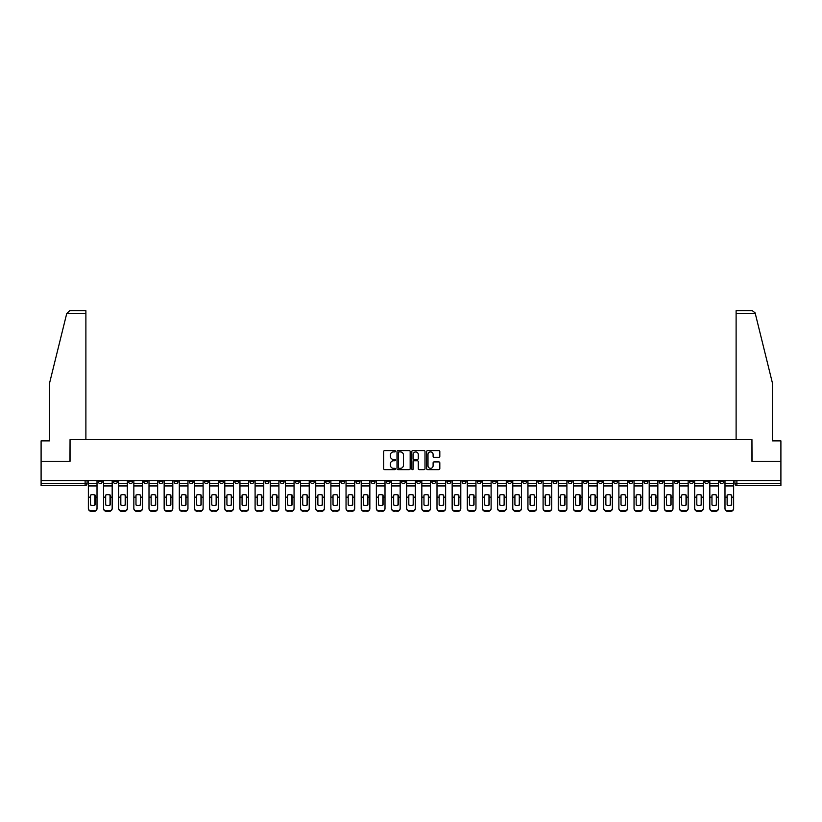 <?xml version="1.0" encoding="UTF-8"?>
<svg xmlns="http://www.w3.org/2000/svg" width="822" height="822" viewBox="0 0 822 822"><rect width="100%" height="100%" fill="white"/><g stroke="black" fill="none" stroke-linecap="round" stroke-linejoin="round"><path stroke-width="1.23" d="M395.454 451.247A0.668 0.668 0 0 0 394.786 450.579L384.655 450.579A0.956 0.956 0 0 0 383.699 451.535L383.699 468.704A0.956 0.956 0 0 0 384.655 469.65L394.786 469.65A0.668 0.668 0 0 0 395.454 468.982A0.668 0.668 0 0 0 394.786 468.314L393.471 468.314A3.052 3.052 0 0 1 390.419 465.262L390.419 463.834A3.052 3.052 0 0 1 393.471 460.782L394.786 460.782A0.668 0.668 0 0 0 395.454 460.115A0.668 0.668 0 0 0 394.786 459.447L393.471 459.447A3.052 3.052 0 0 1 390.419 456.395L390.419 454.967A3.052 3.052 0 0 1 393.471 451.915L394.786 451.915A0.668 0.668 0 0 0 395.454 451.247M598.529 480.613L598.529 481.682L602.413 481.682A1.942 1.942 0 0 1 600.471 483.634A1.942 1.942 0 0 1 598.529 481.682L598.529 480.613M507.585 480.613L507.585 481.682L511.469 481.682A1.942 1.942 0 0 1 509.527 483.634A1.942 1.942 0 0 1 507.585 481.682L507.585 480.613M492.419 480.613L492.419 481.682L496.313 481.682A1.942 1.942 0 0 1 494.361 483.634A1.942 1.942 0 0 1 492.419 481.682L492.419 480.613M401.475 480.613L401.475 481.682L405.369 481.682A1.942 1.942 0 0 1 403.417 483.634A1.942 1.942 0 0 1 401.475 481.682L401.475 480.613M386.319 480.613L386.319 481.682L390.203 481.682A1.942 1.942 0 0 1 388.261 483.634A1.942 1.942 0 0 1 386.319 481.682L386.319 480.613M371.164 480.613L371.164 481.682L375.048 481.682A1.942 1.942 0 0 1 373.106 483.634A1.942 1.942 0 0 1 371.164 481.682L371.164 480.613M340.853 480.613L340.853 481.682L344.737 481.682A1.942 1.942 0 0 1 342.795 483.634A1.942 1.942 0 0 1 340.853 481.682L340.853 480.613M310.531 481.682L310.531 480.613L310.531 481.682A1.942 1.942 0 0 0 312.473 483.634A1.942 1.942 0 0 1 310.531 481.682L314.415 481.682A1.942 1.942 0 0 1 312.473 483.634A1.942 1.942 0 0 0 314.415 481.682L314.415 480.613L314.415 481.682M295.375 481.682L295.375 480.613L295.375 481.682A1.942 1.942 0 0 0 297.317 483.634A1.942 1.942 0 0 1 295.375 481.682L299.259 481.682A1.942 1.942 0 0 1 297.317 483.634M280.22 481.682L280.22 480.613L280.22 481.682A1.942 1.942 0 0 0 282.162 483.634A1.942 1.942 0 0 1 280.22 481.682L284.104 481.682A1.942 1.942 0 0 1 282.162 483.634A1.942 1.942 0 0 0 284.104 481.682L284.104 480.613L284.104 481.682M265.064 480.613L265.064 481.682L268.948 481.682A1.942 1.942 0 0 1 267.006 483.634A1.942 1.942 0 0 1 265.064 481.682L265.064 480.613M249.909 480.613L249.909 481.682L253.793 481.682A1.942 1.942 0 0 1 251.851 483.634A1.942 1.942 0 0 1 249.909 481.682L249.909 480.613M234.743 480.613L234.743 481.682L238.637 481.682A1.942 1.942 0 0 1 236.685 483.634A1.942 1.942 0 0 1 234.743 481.682L234.743 480.613M219.587 481.682L219.587 480.613L219.587 481.682A1.942 1.942 0 0 0 221.529 483.634A1.942 1.942 0 0 1 219.587 481.682L223.471 481.682A1.942 1.942 0 0 1 221.529 483.634M189.276 481.682L189.276 480.613L189.276 481.682A1.942 1.942 0 0 0 191.218 483.634A1.942 1.942 0 0 1 189.276 481.682L193.16 481.682A1.942 1.942 0 0 1 191.218 483.634A1.942 1.942 0 0 0 193.16 481.682L193.16 480.613L193.16 481.682M174.12 481.682L174.12 480.613L174.12 481.682A1.942 1.942 0 0 0 176.062 483.634A1.942 1.942 0 0 1 174.12 481.682L178.004 481.682A1.942 1.942 0 0 1 176.062 483.634A1.942 1.942 0 0 0 178.004 481.682L178.004 480.613L178.004 481.682M158.954 481.682L158.954 480.613L158.954 481.682A1.942 1.942 0 0 0 160.906 483.634A1.942 1.942 0 0 1 158.954 481.682L162.848 481.682A1.942 1.942 0 0 1 160.906 483.634A1.942 1.942 0 0 0 162.848 481.682L162.848 480.613L162.848 481.682M143.799 481.682L143.799 480.613L143.799 481.682A1.942 1.942 0 0 0 145.741 483.634A1.942 1.942 0 0 1 143.799 481.682L147.693 481.682A1.942 1.942 0 0 1 145.741 483.634M128.643 481.682L128.643 480.613L128.643 481.682A1.942 1.942 0 0 0 130.585 483.634A1.942 1.942 0 0 1 128.643 481.682L132.527 481.682A1.942 1.942 0 0 1 130.585 483.634A1.942 1.942 0 0 0 132.527 481.682L132.527 480.613L132.527 481.682M113.487 481.682L113.487 480.613L113.487 481.682A1.942 1.942 0 0 0 115.429 483.634A1.942 1.942 0 0 1 113.487 481.682L117.371 481.682A1.942 1.942 0 0 1 115.429 483.634A1.942 1.942 0 0 0 117.371 481.682L117.371 480.613L117.371 481.682M438.876 457.299A0.956 0.956 0 0 0 439.821 456.354L439.821 451.535A0.956 0.956 0 0 0 438.876 450.579L427.615 450.579A0.956 0.956 0 0 0 426.669 451.535L426.669 468.704A0.956 0.956 0 0 0 427.615 469.65L438.876 469.65A0.956 0.956 0 0 0 439.821 468.704L439.821 462.878A0.956 0.956 0 0 0 438.876 461.923L434.057 461.923A0.956 0.956 0 0 0 433.102 462.878L433.102 465.766A2.548 2.548 0 0 1 430.553 468.314A2.548 2.548 0 0 1 428.005 465.766L428.005 454.463A2.548 2.548 0 0 1 430.553 451.915A2.548 2.548 0 0 1 433.102 454.463L433.102 456.354A0.956 0.956 0 0 0 434.057 457.299L438.876 457.299M66.716 313.593L69.716 310.675L85.889 310.675L85.889 313.593L66.716 313.593L49.454 383.555L49.454 440.88L41.1 440.88L41.1 461.286L70.055 461.286L70.055 439.616L751.945 439.616L751.945 461.286L780.9 461.286L780.9 480.613L41.1 480.613L41.1 483.634L87.06 483.634L87.06 480.613L87.06 483.634A1.942 1.942 0 0 1 85.118 485.576L41.1 485.576L41.1 483.634M41.1 461.286L41.1 480.613M410.168 451.535A0.956 0.956 0 0 0 409.212 450.579L397.961 450.579A0.956 0.956 0 0 0 397.005 451.535L397.005 468.704A0.956 0.956 0 0 0 397.961 469.65L409.212 469.65A0.956 0.956 0 0 0 410.168 468.704L410.168 451.535M412.788 450.579L424.039 450.579A0.956 0.956 0 0 1 424.995 451.535L424.995 468.704A0.956 0.956 0 0 1 424.039 469.65L419.23 469.65A0.956 0.956 0 0 1 418.275 468.704L418.275 461.738A0.956 0.956 0 0 0 417.319 460.782L414.124 460.782A0.956 0.956 0 0 0 413.168 461.738L413.168 468.982A0.668 0.668 0 0 1 412.5 469.65A0.668 0.668 0 0 1 411.832 468.982L411.832 451.535A0.956 0.956 0 0 1 412.788 450.579M734.94 480.613L734.94 483.634L780.9 483.634L780.9 485.576L736.882 485.576A1.942 1.942 0 0 1 734.94 483.634M780.9 480.613L780.9 483.634M723.668 480.613L723.668 481.682A1.942 1.942 0 0 1 721.726 483.634A1.942 1.942 0 0 1 719.784 481.682A1.942 1.942 0 0 0 721.726 483.634A1.942 1.942 0 0 0 723.668 481.682L719.784 481.682L719.784 480.613M708.513 480.613L708.513 481.682A1.942 1.942 0 0 1 706.571 483.634A1.942 1.942 0 0 1 704.629 481.682L708.513 481.682M704.629 480.613L704.629 481.682M693.357 480.613L693.357 481.682A1.942 1.942 0 0 1 691.415 483.634A1.942 1.942 0 0 1 689.473 481.682L693.357 481.682M689.473 480.613L689.473 481.682M678.201 481.682L678.201 480.613L678.201 481.682A1.942 1.942 0 0 1 676.259 483.634A1.942 1.942 0 0 1 674.307 481.682L678.201 481.682A1.942 1.942 0 0 1 676.259 483.634M674.307 480.613L674.307 481.682M663.046 480.613L663.046 481.682A1.942 1.942 0 0 1 661.094 483.634A1.942 1.942 0 0 1 659.152 481.682A1.942 1.942 0 0 0 661.094 483.634M659.152 480.613L659.152 481.682L663.046 481.682M647.88 480.613L647.88 481.682A1.942 1.942 0 0 1 645.938 483.634A1.942 1.942 0 0 1 643.996 481.682L647.88 481.682A1.942 1.942 0 0 1 645.938 483.634M643.996 480.613L643.996 481.682M632.724 480.613L632.724 481.682A1.942 1.942 0 0 1 630.782 483.634A1.942 1.942 0 0 1 628.84 481.682A1.942 1.942 0 0 0 630.782 483.634M628.84 480.613L628.84 481.682L632.724 481.682M617.569 480.613L617.569 481.682A1.942 1.942 0 0 1 615.627 483.634A1.942 1.942 0 0 1 613.685 481.682L617.569 481.682M613.685 480.613L613.685 481.682M602.413 480.613L602.413 481.682A1.942 1.942 0 0 1 600.471 483.634M587.257 480.613L587.257 481.682A1.942 1.942 0 0 1 585.315 483.634A1.942 1.942 0 0 1 583.363 481.682L587.257 481.682M583.363 480.613L583.363 481.682M572.091 480.613L572.091 481.682A1.942 1.942 0 0 1 570.149 483.634A1.942 1.942 0 0 1 568.208 481.682L572.091 481.682M568.208 480.613L568.208 481.682M556.936 480.613L556.936 481.682A1.942 1.942 0 0 1 554.994 483.634A1.942 1.942 0 0 1 553.052 481.682A1.942 1.942 0 0 0 554.994 483.634M553.052 480.613L553.052 481.682L556.936 481.682M541.78 480.613L541.78 481.682A1.942 1.942 0 0 1 539.838 483.634A1.942 1.942 0 0 1 537.896 481.682L541.78 481.682M537.896 480.613L537.896 481.682M526.625 480.613L526.625 481.682A1.942 1.942 0 0 1 524.683 483.634A1.942 1.942 0 0 1 522.741 481.682L526.625 481.682M522.741 480.613L522.741 481.682M511.469 480.613L511.469 481.682M496.313 480.613L496.313 481.682L496.313 480.613M481.147 480.613L481.147 481.682A1.942 1.942 0 0 1 479.205 483.634A1.942 1.942 0 0 1 477.263 481.682L481.147 481.682M477.263 480.613L477.263 481.682M465.992 480.613L465.992 481.682A1.942 1.942 0 0 1 464.05 483.634A1.942 1.942 0 0 1 462.108 481.682L465.992 481.682M462.108 480.613L462.108 481.682M450.836 480.613L450.836 481.682A1.942 1.942 0 0 1 448.894 483.634A1.942 1.942 0 0 1 446.952 481.682L450.836 481.682M446.952 480.613L446.952 481.682M435.681 480.613L435.681 481.682A1.942 1.942 0 0 1 433.739 483.634A1.942 1.942 0 0 1 431.797 481.682L435.681 481.682M431.797 480.613L431.797 481.682M420.525 480.613L420.525 481.682A1.942 1.942 0 0 1 418.583 483.634A1.942 1.942 0 0 1 416.631 481.682L420.525 481.682M416.631 480.613L416.631 481.682M405.369 480.613L405.369 481.682A1.942 1.942 0 0 1 403.417 483.634M390.203 480.613L390.203 481.682M375.048 481.682L375.048 480.613L375.048 481.682A1.942 1.942 0 0 1 373.106 483.634M359.892 480.613L359.892 481.682A1.942 1.942 0 0 1 357.95 483.634A1.942 1.942 0 0 1 356.008 481.682A1.942 1.942 0 0 0 357.95 483.634A1.942 1.942 0 0 0 359.892 481.682L356.008 481.682L356.008 480.613M344.737 481.682L344.737 480.613L344.737 481.682A1.942 1.942 0 0 1 342.795 483.634M329.581 480.613L329.581 481.682A1.942 1.942 0 0 1 327.639 483.634A1.942 1.942 0 0 1 325.687 481.682A1.942 1.942 0 0 0 327.639 483.634M325.687 480.613L325.687 481.682L329.581 481.682M299.259 480.613L299.259 481.682L299.259 480.613M268.948 481.682L268.948 480.613L268.948 481.682A1.942 1.942 0 0 1 267.006 483.634M253.793 481.682L253.793 480.613L253.793 481.682A1.942 1.942 0 0 1 251.851 483.634M238.637 481.682L238.637 480.613L238.637 481.682A1.942 1.942 0 0 1 236.685 483.634M223.471 480.613L223.471 481.682L223.471 480.613M208.315 481.682L208.315 480.613L208.315 481.682A1.942 1.942 0 0 1 206.373 483.634A1.942 1.942 0 0 1 204.431 481.682L208.315 481.682A1.942 1.942 0 0 1 206.373 483.634M204.431 480.613L204.431 481.682M147.693 480.613L147.693 481.682L147.693 480.613M102.216 480.613L102.216 481.682A1.942 1.942 0 0 1 100.274 483.634A1.942 1.942 0 0 1 98.332 481.682A1.942 1.942 0 0 0 100.274 483.634A1.942 1.942 0 0 0 102.216 481.682L102.216 480.613M98.332 480.613L98.332 481.682L102.216 481.682M85.118 480.613L85.118 485.576A1.942 1.942 0 0 0 87.06 483.634M399.009 451.915A0.668 0.668 0 0 0 398.341 452.583L398.341 467.646A0.668 0.668 0 0 0 399.009 468.314L400.386 468.314A3.052 3.052 0 0 0 403.438 465.262L403.438 454.967A3.052 3.052 0 0 0 400.386 451.915L399.009 451.915M418.275 454.515A2.548 2.548 0 0 0 415.716 451.966A2.548 2.548 0 0 0 413.168 454.515L413.168 458.491A0.956 0.956 0 0 0 414.124 459.447L417.319 459.447A0.956 0.956 0 0 0 418.275 458.491L418.275 454.515M94.879 505.037L94.879 494.988M92.691 494.659A6.021 5.302 180 0 1 94.879 495.06M88.365 497.69L88.365 508.16A2.918 2.764 0 0 0 91.283 510.924L94.098 510.924A2.918 2.764 0 0 0 97.017 508.16L97.017 508.561A2.918 2.764 180 0 1 94.098 511.325L94.098 510.924M92.691 505.386A6.021 5.713 180 0 0 94.879 504.965M95.075 497.289L95.075 495.06A6.021 5.302 180 0 0 92.794 494.659A6.021 5.302 180 0 0 90.512 495.06L90.512 504.965A6.021 5.713 180 0 0 95.075 504.965L95.075 497.289L97.017 497.289L97.017 508.561M97.017 480.613L97.017 497.289M88.365 480.613L88.365 508.561A2.918 2.764 180 0 0 91.283 511.325L94.098 511.325M110.035 505.037L110.035 494.988M107.846 494.659A6.021 5.302 180 0 1 110.035 495.06M103.531 497.69L103.531 508.16A2.918 2.764 0 0 0 106.439 510.924L109.264 510.924A2.918 2.764 0 0 0 112.172 508.16L112.172 508.561A2.918 2.764 180 0 1 109.264 511.325L109.264 510.924M107.846 505.386A6.021 5.713 180 0 0 110.035 504.965M125.191 505.037L125.191 494.988M123.012 494.659A6.021 5.302 180 0 1 125.191 495.06M118.687 497.69L118.687 508.16A2.918 2.764 0 0 0 121.605 510.924L124.42 510.924A2.918 2.764 0 0 0 127.328 508.16L127.328 508.561A2.918 2.764 180 0 1 124.42 511.325L124.42 510.924M123.012 505.386A6.021 5.713 180 0 0 125.191 504.965M85.889 439.616L85.889 313.593M69.962 461.286L70.055 439.616M780.9 461.286L780.9 440.88L772.546 440.88L772.546 383.555L755.12 312.894L752.284 310.675L736.111 310.675L747.763 310.675L736.111 310.675L736.111 439.616M752.038 461.286L751.945 439.616M110.23 497.289L110.23 495.06A6.021 5.302 180 0 0 107.949 494.659A6.021 5.302 180 0 0 105.668 495.06L105.668 504.965A6.021 5.713 180 0 0 110.23 504.965L110.23 497.289L112.172 497.289L112.172 508.561M112.172 480.613L112.172 497.289M103.531 480.613L103.531 508.561A2.918 2.764 180 0 0 106.439 511.325L109.264 511.325M125.386 497.289L125.386 495.06A6.021 5.302 180 0 0 123.105 494.659A6.021 5.302 180 0 0 120.824 495.06L120.824 504.965A6.021 5.713 180 0 0 125.386 504.965L125.386 497.289L127.328 497.289L127.328 508.561M127.328 480.613L127.328 497.289M118.687 480.613L118.687 508.561A2.918 2.764 180 0 0 121.605 511.325L124.42 511.325M140.357 505.037L140.357 494.988M138.168 494.659A6.021 5.302 180 0 1 140.357 495.06M133.842 497.69L133.842 508.16A2.918 2.764 0 0 0 136.76 510.924L139.576 510.924A2.918 2.764 0 0 0 142.494 508.16L142.494 508.561A2.918 2.764 180 0 1 139.576 511.325L139.576 510.924M138.168 505.386A6.021 5.713 180 0 0 140.357 504.965M155.512 505.037L155.512 494.988M153.324 494.659A6.021 5.302 180 0 1 155.512 495.06M148.998 497.69L148.998 508.16A2.918 2.764 0 0 0 151.916 510.924L154.731 510.924A2.918 2.764 0 0 0 157.649 508.16L157.649 508.561A2.918 2.764 180 0 1 154.731 511.325L154.731 510.924M153.324 505.386A6.021 5.713 180 0 0 155.512 504.965M170.668 505.037L170.668 494.988M168.479 494.659A6.021 5.302 180 0 1 170.668 495.06M164.153 497.69L164.153 508.16A2.918 2.764 0 0 0 167.072 510.924L169.887 510.924A2.918 2.764 0 0 0 172.805 508.16L172.805 508.561A2.918 2.764 180 0 1 169.887 511.325L169.887 510.924M168.479 505.386A6.021 5.713 180 0 0 170.668 504.965M140.541 497.289L140.541 495.06A6.021 5.302 180 0 0 138.26 494.659A6.021 5.302 180 0 0 135.979 495.06L135.979 504.965A6.021 5.713 180 0 0 140.541 504.965L140.541 497.289L142.494 497.289L142.494 508.561M142.494 480.613L142.494 497.289M133.842 480.613L133.842 508.561A2.918 2.764 180 0 0 136.76 511.325L139.576 511.325M155.707 497.289L155.707 495.06A6.021 5.302 180 0 0 153.416 494.659A6.021 5.302 180 0 0 151.135 495.06L151.135 504.965A6.021 5.713 180 0 0 155.707 504.965L155.707 497.289L157.649 497.289L157.649 508.561M157.649 480.613L157.649 497.289M148.998 480.613L148.998 508.561A2.918 2.764 180 0 0 151.916 511.325L154.731 511.325M170.863 497.289L170.863 495.06A6.021 5.302 180 0 0 168.582 494.659A6.021 5.302 180 0 0 166.291 495.06L166.291 504.965A6.021 5.713 180 0 0 170.863 504.965L170.863 497.289L172.805 497.289L172.805 508.561M172.805 480.613L172.805 497.289M164.153 480.613L164.153 508.561A2.918 2.764 180 0 0 167.072 511.325L169.887 511.325M186.019 497.289L186.019 495.06A6.021 5.302 180 0 0 183.738 494.659A6.021 5.302 180 0 0 181.457 495.06L181.457 504.965A6.021 5.713 180 0 0 186.019 504.965L186.019 497.289L187.961 497.289L187.961 508.561A2.918 2.764 180 0 1 185.042 511.325L185.042 510.924A2.918 2.764 0 0 0 187.961 508.16L187.961 508.561M187.961 480.613L187.961 497.289M179.319 480.613L179.319 508.16A2.918 2.764 0 0 0 182.227 510.924L185.042 510.924M182.227 510.924L185.042 511.325M182.227 511.325A2.918 2.764 180 0 1 179.319 508.561L179.319 497.69M201.174 497.289L201.174 495.06A6.021 5.302 180 0 0 198.893 494.659A6.021 5.302 180 0 0 196.612 495.06L196.612 504.965A6.021 5.713 180 0 0 201.174 504.965L201.174 497.289L203.116 497.289L203.116 508.561A2.918 2.764 180 0 1 200.208 511.325L200.208 510.924A2.918 2.764 0 0 0 203.116 508.16L203.116 508.561M203.116 480.613L203.116 497.289M194.475 480.613L194.475 508.16A2.918 2.764 0 0 0 197.383 510.924L200.208 510.924M197.383 510.924L200.208 511.325M197.383 511.325A2.918 2.764 180 0 1 194.475 508.561L194.475 497.69M216.33 497.289L216.33 495.06A6.021 5.302 180 0 0 214.049 494.659A6.021 5.302 180 0 0 211.768 495.06L211.768 504.965A6.021 5.713 180 0 0 216.33 504.965L216.33 497.289L218.272 497.289L218.272 508.561A2.918 2.764 180 0 1 215.364 511.325L215.364 510.924A2.918 2.764 0 0 0 218.272 508.16L218.272 508.561M218.272 480.613L218.272 497.289M209.631 480.613L209.631 508.16A2.918 2.764 0 0 0 212.549 510.924L215.364 510.924M212.549 510.924L215.364 511.325M212.549 511.325A2.918 2.764 180 0 1 209.631 508.561L209.631 497.69M231.496 497.289L231.496 495.06A6.021 5.302 180 0 0 229.204 494.659A6.021 5.302 180 0 0 226.923 495.06L226.923 504.965A6.021 5.713 180 0 0 231.496 504.965L231.496 497.289L233.438 497.289L233.438 508.561A2.918 2.764 180 0 1 230.52 511.325L230.52 510.924A2.918 2.764 0 0 0 233.438 508.16L233.438 508.561M233.438 480.613L233.438 497.289M224.786 480.613L224.786 508.16A2.918 2.764 0 0 0 227.704 510.924L230.52 510.924M227.704 510.924L230.52 511.325M227.704 511.325A2.918 2.764 180 0 1 224.786 508.561L224.786 497.69M246.651 497.289L246.651 495.06A6.021 5.302 180 0 0 244.37 494.659A6.021 5.302 180 0 0 242.079 495.06L242.079 504.965A6.021 5.713 180 0 0 246.651 504.965L246.651 497.289L248.593 497.289L248.593 508.561A2.918 2.764 180 0 1 245.675 511.325L245.675 510.924A2.918 2.764 0 0 0 248.593 508.16L248.593 508.561M248.593 480.613L248.593 497.289M239.942 480.613L239.942 508.16A2.918 2.764 0 0 0 242.86 510.924L245.675 510.924M242.86 510.924L245.675 511.325M242.86 511.325A2.918 2.764 180 0 1 239.942 508.561L239.942 497.69M261.807 497.289L261.807 495.06A6.021 5.302 180 0 0 259.526 494.659A6.021 5.302 180 0 0 257.235 495.06L257.235 504.965A6.021 5.713 180 0 0 261.807 504.965L261.807 497.289L263.749 497.289L263.749 508.561A2.918 2.764 180 0 1 260.831 511.325L260.831 510.924A2.918 2.764 0 0 0 263.749 508.16L263.749 508.561M263.749 480.613L263.749 497.289M255.097 480.613L255.097 508.16A2.918 2.764 0 0 0 258.016 510.924L260.831 510.924M258.016 510.924L260.831 511.325M258.016 511.325A2.918 2.764 180 0 1 255.097 508.561L255.097 497.69M276.963 497.289L276.963 495.06A6.021 5.302 180 0 0 274.682 494.659A6.021 5.302 180 0 0 272.401 495.06L272.401 504.965A6.021 5.713 180 0 0 276.963 504.965L276.963 497.289L278.905 497.289L278.905 508.561A2.918 2.764 180 0 1 275.997 511.325L275.997 510.924A2.918 2.764 0 0 0 278.905 508.16L278.905 508.561M278.905 480.613L278.905 497.289M270.263 480.613L270.263 508.16A2.918 2.764 0 0 0 273.171 510.924L275.997 510.924M273.171 510.924L275.997 511.325M273.171 511.325A2.918 2.764 180 0 1 270.263 508.561L270.263 497.69M292.118 497.289L292.118 495.06A6.021 5.302 180 0 0 289.837 494.659A6.021 5.302 180 0 0 287.556 495.06L287.556 504.965A6.021 5.713 180 0 0 292.118 504.965L292.118 497.289L294.06 497.289L294.06 508.561A2.918 2.764 180 0 1 291.152 511.325L291.152 510.924A2.918 2.764 0 0 0 294.06 508.16L294.06 508.561M294.06 480.613L294.06 497.289M285.419 480.613L285.419 508.16A2.918 2.764 0 0 0 288.327 510.924L291.152 510.924M288.327 510.924L291.152 511.325M288.327 511.325A2.918 2.764 180 0 1 285.419 508.561L285.419 497.69M307.274 497.289L307.274 495.06A6.021 5.302 180 0 0 304.993 494.659A6.021 5.302 180 0 0 302.712 495.06L302.712 504.965A6.021 5.713 180 0 0 307.274 504.965L307.274 497.289L309.226 497.289L309.226 508.561A2.918 2.764 180 0 1 306.308 511.325L306.308 510.924A2.918 2.764 0 0 0 309.226 508.16L309.226 508.561M309.226 480.613L309.226 497.289M300.575 480.613L300.575 508.16A2.918 2.764 0 0 0 303.493 510.924L306.308 510.924M303.493 510.924L306.308 511.325M303.493 511.325A2.918 2.764 180 0 1 300.575 508.561L300.575 497.69M322.44 497.289L322.44 495.06A6.021 5.302 180 0 0 320.148 494.659A6.021 5.302 180 0 0 317.867 495.06L317.867 504.965A6.021 5.713 180 0 0 322.44 504.965L322.44 497.289L324.382 497.289L324.382 508.561A2.918 2.764 180 0 1 321.464 511.325L321.464 510.924A2.918 2.764 0 0 0 324.382 508.16L324.382 508.561M324.382 480.613L324.382 497.289M315.73 480.613L315.73 508.16A2.918 2.764 0 0 0 318.648 510.924L321.464 510.924M318.648 510.924L321.464 511.325M318.648 511.325A2.918 2.764 180 0 1 315.73 508.561L315.73 497.69M337.595 497.289L337.595 495.06A6.021 5.302 180 0 0 335.314 494.659A6.021 5.302 180 0 0 333.023 495.06L333.023 504.965A6.021 5.713 180 0 0 337.595 504.965L337.595 497.289L339.537 497.289L339.537 508.561A2.918 2.764 180 0 1 336.619 511.325L336.619 510.924A2.918 2.764 0 0 0 339.537 508.16L339.537 508.561M339.537 480.613L339.537 497.289M330.886 480.613L330.886 508.16A2.918 2.764 0 0 0 333.804 510.924L336.619 510.924M333.804 510.924L336.619 511.325M333.804 511.325A2.918 2.764 180 0 1 330.886 508.561L330.886 497.69M352.751 497.289L352.751 495.06A6.021 5.302 180 0 0 350.47 494.659A6.021 5.302 180 0 0 348.189 495.06L348.189 504.965A6.021 5.713 180 0 0 352.751 504.965L352.751 497.289L354.693 497.289L354.693 508.561A2.918 2.764 180 0 1 351.775 511.325L351.775 510.924A2.918 2.764 0 0 0 354.693 508.16L354.693 508.561M354.693 480.613L354.693 497.289M346.041 480.613L346.041 508.16A2.918 2.764 0 0 0 348.96 510.924L351.775 510.924M348.96 510.924L351.775 511.325M348.96 511.325A2.918 2.764 180 0 1 346.041 508.561L346.041 497.69M367.907 497.289L367.907 495.06A6.021 5.302 180 0 0 365.626 494.659A6.021 5.302 180 0 0 363.345 495.06L363.345 504.965A6.021 5.713 180 0 0 367.907 504.965L367.907 497.289L369.849 497.289L369.849 508.561A2.918 2.764 180 0 1 366.941 511.325L366.941 510.924A2.918 2.764 0 0 0 369.849 508.16L369.849 508.561M369.849 480.613L369.849 497.289M361.207 480.613L361.207 508.16A2.918 2.764 0 0 0 364.115 510.924L366.941 510.924M364.115 510.924L366.941 511.325M364.115 511.325A2.918 2.764 180 0 1 361.207 508.561L361.207 497.69M383.062 497.289L383.062 495.06A6.021 5.302 180 0 0 380.781 494.659A6.021 5.302 180 0 0 378.5 495.06L378.5 504.965A6.021 5.713 180 0 0 383.062 504.965L383.062 497.289L385.004 497.289L385.004 508.561A2.918 2.764 180 0 1 382.096 511.325L382.096 510.924A2.918 2.764 0 0 0 385.004 508.16L385.004 508.561M385.004 480.613L385.004 497.289M376.363 480.613L376.363 508.16A2.918 2.764 0 0 0 379.281 510.924L382.096 510.924M379.281 510.924L382.096 511.325M379.281 511.325A2.918 2.764 180 0 1 376.363 508.561L376.363 497.69M398.228 497.289L398.228 495.06A6.021 5.302 180 0 0 395.937 494.659A6.021 5.302 180 0 0 393.656 495.06L393.656 504.965A6.021 5.713 180 0 0 398.228 504.965L398.228 497.289L400.17 497.289L400.17 508.561A2.918 2.764 180 0 1 397.252 511.325L397.252 510.924A2.918 2.764 0 0 0 400.17 508.16L400.17 508.561M400.17 480.613L400.17 497.289M391.519 480.613L391.519 508.16A2.918 2.764 0 0 0 394.437 510.924L397.252 510.924M394.437 510.924L397.252 511.325M394.437 511.325A2.918 2.764 180 0 1 391.519 508.561L391.519 497.69M413.384 497.289L413.384 495.06A6.021 5.302 180 0 0 411.092 494.659A6.021 5.302 180 0 0 408.811 495.06L408.811 504.965A6.021 5.713 180 0 0 413.384 504.965L413.384 497.289L415.326 497.289L415.326 508.561A2.918 2.764 180 0 1 412.408 511.325L412.408 510.924A2.918 2.764 0 0 0 415.326 508.16L415.326 508.561M415.326 480.613L415.326 497.289M406.674 480.613L406.674 508.16A2.918 2.764 0 0 0 409.592 510.924L412.408 510.924M409.592 510.924L412.408 511.325M409.592 511.325A2.918 2.764 180 0 1 406.674 508.561L406.674 497.69M185.823 505.037L185.823 494.988M183.635 494.659A6.021 5.302 180 0 1 185.823 495.06M183.635 505.386A6.021 5.713 180 0 0 185.823 504.965M200.979 505.037L200.979 494.988M198.801 494.659A6.021 5.302 180 0 1 200.979 495.06M198.801 505.386A6.021 5.713 180 0 0 200.979 504.965M216.135 505.037L216.135 494.988M213.956 494.659A6.021 5.302 180 0 1 216.135 495.06M213.956 505.386A6.021 5.713 180 0 0 216.135 504.965M231.301 505.037L231.301 494.988M229.112 494.659A6.021 5.302 180 0 1 231.301 495.06M229.112 505.386A6.021 5.713 180 0 0 231.301 504.965M246.456 505.037L246.456 494.988M244.268 494.659A6.021 5.302 180 0 1 246.456 495.06M244.268 505.386A6.021 5.713 180 0 0 246.456 504.965M261.612 505.037L261.612 494.988M259.423 494.659A6.021 5.302 180 0 1 261.612 495.06M259.423 505.386A6.021 5.713 180 0 0 261.612 504.965M276.767 505.037L276.767 494.988M274.579 494.659A6.021 5.302 180 0 1 276.767 495.06M274.579 505.386A6.021 5.713 180 0 0 276.767 504.965M291.923 505.037L291.923 494.988M289.745 494.659A6.021 5.302 180 0 1 291.923 495.06M289.745 505.386A6.021 5.713 180 0 0 291.923 504.965M307.089 505.037L307.089 494.988M304.9 494.659A6.021 5.302 180 0 1 307.089 495.06M304.9 505.386A6.021 5.713 180 0 0 307.089 504.965M322.245 505.037L322.245 494.988M320.056 494.659A6.021 5.302 180 0 1 322.245 495.06M320.056 505.386A6.021 5.713 180 0 0 322.245 504.965M337.4 505.037L337.4 494.988M335.212 494.659A6.021 5.302 180 0 1 337.4 495.06M335.212 505.386A6.021 5.713 180 0 0 337.4 504.965M352.556 505.037L352.556 494.988M350.367 494.659A6.021 5.302 180 0 1 352.556 495.06M350.367 505.386A6.021 5.713 180 0 0 352.556 504.965M367.711 505.037L367.711 494.988M365.523 494.659A6.021 5.302 180 0 1 367.711 495.06M365.523 505.386A6.021 5.713 180 0 0 367.711 504.965M382.867 505.037L382.867 494.988M380.689 494.659A6.021 5.302 180 0 1 382.867 495.06M380.689 505.386A6.021 5.713 180 0 0 382.867 504.965M398.033 505.037L398.033 494.988M395.844 494.659A6.021 5.302 180 0 1 398.033 495.06M395.844 505.386A6.021 5.713 180 0 0 398.033 504.965M413.189 505.037L413.189 494.988M411 494.659A6.021 5.302 180 0 1 413.189 495.06M411 505.386A6.021 5.713 180 0 0 413.189 504.965M428.344 505.037L428.344 494.988M426.156 494.659A6.021 5.302 180 0 1 428.344 495.06M421.83 497.69L421.83 508.16A2.918 2.764 0 0 0 424.748 510.924L427.563 510.924A2.918 2.764 0 0 0 430.481 508.16L430.481 508.561A2.918 2.764 180 0 1 427.563 511.325L427.563 510.924M426.156 505.386A6.021 5.713 180 0 0 428.344 504.965M443.5 505.037L443.5 494.988M441.311 494.659A6.021 5.302 180 0 1 443.5 495.06M436.996 497.69L436.996 508.16A2.918 2.764 0 0 0 439.904 510.924L442.719 510.924A2.918 2.764 0 0 0 445.637 508.16L445.637 508.561A2.918 2.764 180 0 1 442.719 511.325L442.719 510.924M441.311 505.386A6.021 5.713 180 0 0 443.5 504.965M458.655 505.037L458.655 494.988M456.477 494.659A6.021 5.302 180 0 1 458.655 495.06M452.151 497.69L452.151 508.16A2.918 2.764 0 0 0 455.059 510.924L457.885 510.924A2.918 2.764 0 0 0 460.793 508.16L460.793 508.561A2.918 2.764 180 0 1 457.885 511.325L457.885 510.924M456.477 505.386A6.021 5.713 180 0 0 458.655 504.965M473.811 505.037L473.811 494.988M471.633 494.659A6.021 5.302 180 0 1 473.811 495.06M467.307 497.69L467.307 508.16A2.918 2.764 0 0 0 470.225 510.924L473.04 510.924A2.918 2.764 0 0 0 475.959 508.16L475.959 508.561A2.918 2.764 180 0 1 473.04 511.325L473.04 510.924M471.633 505.386A6.021 5.713 180 0 0 473.811 504.965M428.539 497.289L428.539 495.06A6.021 5.302 180 0 0 426.258 494.659A6.021 5.302 180 0 0 423.967 495.06L423.967 504.965A6.021 5.713 180 0 0 428.539 504.965L428.539 497.289L430.481 497.289L430.481 508.561M430.481 480.613L430.481 497.289M421.83 480.613L421.83 508.561A2.918 2.764 180 0 0 424.748 511.325L427.563 511.325M443.695 497.289L443.695 495.06A6.021 5.302 180 0 0 441.414 494.659A6.021 5.302 180 0 0 439.133 495.06L439.133 504.965A6.021 5.713 180 0 0 443.695 504.965L443.695 497.289L445.637 497.289L445.637 508.561M445.637 480.613L445.637 497.289M436.996 480.613L436.996 508.561A2.918 2.764 180 0 0 439.904 511.325L442.719 511.325M458.851 497.289L458.851 495.06A6.021 5.302 180 0 0 456.57 494.659A6.021 5.302 180 0 0 454.289 495.06L454.289 504.965A6.021 5.713 180 0 0 458.851 504.965L458.851 497.289L460.793 497.289L460.793 508.561M460.793 480.613L460.793 497.289M452.151 480.613L452.151 508.561A2.918 2.764 180 0 0 455.059 511.325L457.885 511.325M474.006 497.289L474.006 495.06A6.021 5.302 180 0 0 471.725 494.659A6.021 5.302 180 0 0 469.444 495.06L469.444 504.965A6.021 5.713 180 0 0 474.006 504.965L474.006 497.289L475.959 497.289L475.959 508.561M475.959 480.613L475.959 497.289M467.307 480.613L467.307 508.561A2.918 2.764 180 0 0 470.225 511.325L473.04 511.325M488.977 505.037L488.977 494.988M486.788 494.659A6.021 5.302 180 0 1 488.977 495.06M482.463 497.69L482.463 508.16A2.918 2.764 0 0 0 485.381 510.924L488.196 510.924A2.918 2.764 0 0 0 491.114 508.16L491.114 508.561A2.918 2.764 180 0 1 488.196 511.325L488.196 510.924M486.788 505.386A6.021 5.713 180 0 0 488.977 504.965M489.172 497.289L489.172 495.06A6.021 5.302 180 0 0 486.881 494.659A6.021 5.302 180 0 0 484.6 495.06L484.6 504.965A6.021 5.713 180 0 0 489.172 504.965L489.172 497.289L491.114 497.289L491.114 508.561M491.114 480.613L491.114 497.289M482.463 480.613L482.463 508.561A2.918 2.764 180 0 0 485.381 511.325L488.196 511.325M504.133 505.037L504.133 494.988M501.944 494.659A6.021 5.302 180 0 1 504.133 495.06M497.618 497.69L497.618 508.16A2.918 2.764 0 0 0 500.536 510.924L503.352 510.924A2.918 2.764 0 0 0 506.27 508.16L506.27 508.561A2.918 2.764 180 0 1 503.352 511.325L503.352 510.924M501.944 505.386A6.021 5.713 180 0 0 504.133 504.965M504.328 497.289L504.328 495.06A6.021 5.302 180 0 0 502.047 494.659A6.021 5.302 180 0 0 499.755 495.06L499.755 504.965A6.021 5.713 180 0 0 504.328 504.965L504.328 497.289L506.27 497.289L506.27 508.561M506.27 480.613L506.27 497.289M497.618 480.613L497.618 508.561A2.918 2.764 180 0 0 500.536 511.325L503.352 511.325M519.288 505.037L519.288 494.988M517.1 494.659A6.021 5.302 180 0 1 519.288 495.06M512.774 497.69L512.774 508.16A2.918 2.764 0 0 0 515.692 510.924L518.507 510.924A2.918 2.764 0 0 0 521.425 508.16L521.425 508.561A2.918 2.764 180 0 1 518.507 511.325L518.507 510.924M517.1 505.386A6.021 5.713 180 0 0 519.288 504.965M519.483 497.289L519.483 495.06A6.021 5.302 180 0 0 517.202 494.659A6.021 5.302 180 0 0 514.911 495.06L514.911 504.965A6.021 5.713 180 0 0 519.483 504.965L519.483 497.289L521.425 497.289L521.425 508.561M521.425 480.613L521.425 497.289M512.774 480.613L512.774 508.561A2.918 2.764 180 0 0 515.692 511.325L518.507 511.325M534.444 505.037L534.444 494.988M532.255 494.659A6.021 5.302 180 0 1 534.444 495.06M527.94 497.69L527.94 508.16A2.918 2.764 0 0 0 530.848 510.924L533.673 510.924A2.918 2.764 0 0 0 536.581 508.16L536.581 508.561A2.918 2.764 180 0 1 533.673 511.325L533.673 510.924M532.255 505.386A6.021 5.713 180 0 0 534.444 504.965M534.639 497.289L534.639 495.06A6.021 5.302 180 0 0 532.358 494.659A6.021 5.302 180 0 0 530.077 495.06L530.077 504.965A6.021 5.713 180 0 0 534.639 504.965L534.639 497.289L536.581 497.289L536.581 508.561M536.581 480.613L536.581 497.289M527.94 480.613L527.94 508.561A2.918 2.764 180 0 0 530.848 511.325L533.673 511.325M549.599 505.037L549.599 494.988M547.421 494.659A6.021 5.302 180 0 1 549.599 495.06M543.095 497.69L543.095 508.16A2.918 2.764 0 0 0 546.003 510.924L548.829 510.924A2.918 2.764 0 0 0 551.737 508.16L551.737 508.561A2.918 2.764 180 0 1 548.829 511.325L548.829 510.924M547.421 505.386A6.021 5.713 180 0 0 549.599 504.965M549.795 497.289L549.795 495.06A6.021 5.302 180 0 0 547.514 494.659A6.021 5.302 180 0 0 545.233 495.06L545.233 504.965A6.021 5.713 180 0 0 549.795 504.965L549.795 497.289L551.737 497.289L551.737 508.561M551.737 480.613L551.737 497.289M543.095 480.613L543.095 508.561A2.918 2.764 180 0 0 546.003 511.325L548.829 511.325M564.765 505.037L564.765 494.988M562.577 494.659A6.021 5.302 180 0 1 564.765 495.06M558.251 497.69L558.251 508.16A2.918 2.764 0 0 0 561.169 510.924L563.984 510.924A2.918 2.764 0 0 0 566.903 508.16L566.903 508.561A2.918 2.764 180 0 1 563.984 511.325L563.984 510.924M562.577 505.386A6.021 5.713 180 0 0 564.765 504.965M564.95 497.289L564.95 495.06A6.021 5.302 180 0 0 562.669 494.659A6.021 5.302 180 0 0 560.388 495.06L560.388 504.965A6.021 5.713 180 0 0 564.95 504.965L564.95 497.289L566.903 497.289L566.903 508.561M566.903 480.613L566.903 497.289M558.251 480.613L558.251 508.561A2.918 2.764 180 0 0 561.169 511.325L563.984 511.325M579.921 505.037L579.921 494.988M577.732 494.659A6.021 5.302 180 0 1 579.921 495.06M573.407 497.69L573.407 508.16A2.918 2.764 0 0 0 576.325 510.924L579.14 510.924A2.918 2.764 0 0 0 582.058 508.16L582.058 508.561A2.918 2.764 180 0 1 579.14 511.325L579.14 510.924M577.732 505.386A6.021 5.713 180 0 0 579.921 504.965M580.116 497.289L580.116 495.06A6.021 5.302 180 0 0 577.825 494.659A6.021 5.302 180 0 0 575.544 495.06L575.544 504.965A6.021 5.713 180 0 0 580.116 504.965L580.116 497.289L582.058 497.289L582.058 508.561M582.058 480.613L582.058 497.289M573.407 480.613L573.407 508.561A2.918 2.764 180 0 0 576.325 511.325L579.14 511.325M595.077 505.037L595.077 494.988M592.888 494.659A6.021 5.302 180 0 1 595.077 495.06M588.562 497.69L588.562 508.16A2.918 2.764 0 0 0 591.48 510.924L594.296 510.924A2.918 2.764 0 0 0 597.214 508.16L597.214 508.561A2.918 2.764 180 0 1 594.296 511.325L594.296 510.924M592.888 505.386A6.021 5.713 180 0 0 595.077 504.965M595.272 497.289L595.272 495.06A6.021 5.302 180 0 0 592.991 494.659A6.021 5.302 180 0 0 590.699 495.06L590.699 504.965A6.021 5.713 180 0 0 595.272 504.965L595.272 497.289L597.214 497.289L597.214 508.561M597.214 480.613L597.214 497.289M588.562 480.613L588.562 508.561A2.918 2.764 180 0 0 591.48 511.325L594.296 511.325M610.232 505.037L610.232 494.988M608.044 494.659A6.021 5.302 180 0 1 610.232 495.06M603.728 497.69L603.728 508.16A2.918 2.764 0 0 0 606.636 510.924L609.451 510.924A2.918 2.764 0 0 0 612.369 508.16L612.369 508.561A2.918 2.764 180 0 1 609.451 511.325L609.451 510.924M608.044 505.386A6.021 5.713 180 0 0 610.232 504.965M610.427 497.289L610.427 495.06A6.021 5.302 180 0 0 608.146 494.659A6.021 5.302 180 0 0 605.865 495.06L605.865 504.965A6.021 5.713 180 0 0 610.427 504.965L610.427 497.289L612.369 497.289L612.369 508.561M612.369 480.613L612.369 497.289M603.728 480.613L603.728 508.561A2.918 2.764 180 0 0 606.636 511.325L609.451 511.325M625.388 505.037L625.388 494.988M623.199 494.659A6.021 5.302 180 0 1 625.388 495.06M618.884 497.69L618.884 508.16A2.918 2.764 0 0 0 621.792 510.924L624.617 510.924A2.918 2.764 0 0 0 627.525 508.16L627.525 508.561A2.918 2.764 180 0 1 624.617 511.325L624.617 510.924M623.199 505.386A6.021 5.713 180 0 0 625.388 504.965M625.583 497.289L625.583 495.06A6.021 5.302 180 0 0 623.302 494.659A6.021 5.302 180 0 0 621.021 495.06L621.021 504.965A6.021 5.713 180 0 0 625.583 504.965L625.583 497.289L627.525 497.289L627.525 508.561M627.525 480.613L627.525 497.289M618.884 480.613L618.884 508.561A2.918 2.764 180 0 0 621.792 511.325L624.617 511.325M640.543 505.037L640.543 494.988M638.365 494.659A6.021 5.302 180 0 1 640.543 495.06M634.039 497.69L634.039 508.16A2.918 2.764 0 0 0 636.958 510.924L639.773 510.924A2.918 2.764 0 0 0 642.681 508.16L642.681 508.561A2.918 2.764 180 0 1 639.773 511.325L639.773 510.924M638.365 505.386A6.021 5.713 180 0 0 640.543 504.965M640.739 497.289L640.739 495.06A6.021 5.302 180 0 0 638.458 494.659A6.021 5.302 180 0 0 636.177 495.06L636.177 504.965A6.021 5.713 180 0 0 640.739 504.965L640.739 497.289L642.681 497.289L642.681 508.561M642.681 480.613L642.681 497.289M634.039 480.613L634.039 508.561A2.918 2.764 180 0 0 636.958 511.325L639.773 511.325M655.709 505.037L655.709 494.988M653.521 494.659A6.021 5.302 180 0 1 655.709 495.06M649.195 497.69L649.195 508.16A2.918 2.764 0 0 0 652.113 510.924L654.928 510.924A2.918 2.764 0 0 0 657.847 508.16L657.847 508.561A2.918 2.764 180 0 1 654.928 511.325L654.928 510.924M653.521 505.386A6.021 5.713 180 0 0 655.709 504.965M655.905 497.289L655.905 495.06A6.021 5.302 180 0 0 653.613 494.659A6.021 5.302 180 0 0 651.332 495.06L651.332 504.965A6.021 5.713 180 0 0 655.905 504.965L655.905 497.289L657.847 497.289L657.847 508.561M657.847 480.613L657.847 497.289M649.195 480.613L649.195 508.561A2.918 2.764 180 0 0 652.113 511.325L654.928 511.325M670.865 505.037L670.865 494.988M668.676 494.659A6.021 5.302 180 0 1 670.865 495.06M664.351 497.69L664.351 508.16A2.918 2.764 0 0 0 667.269 510.924L670.084 510.924A2.918 2.764 0 0 0 673.002 508.16L673.002 508.561A2.918 2.764 180 0 1 670.084 511.325L670.084 510.924M668.676 505.386A6.021 5.713 180 0 0 670.865 504.965M671.06 497.289L671.06 495.06A6.021 5.302 180 0 0 668.769 494.659A6.021 5.302 180 0 0 666.488 495.06L666.488 504.965A6.021 5.713 180 0 0 671.06 504.965L671.06 497.289L673.002 497.289L673.002 508.561M673.002 480.613L673.002 497.289M664.351 480.613L664.351 508.561A2.918 2.764 180 0 0 667.269 511.325L670.084 511.325M686.021 505.037L686.021 494.988M683.832 494.659A6.021 5.302 180 0 1 686.021 495.06M679.506 497.69L679.506 508.16A2.918 2.764 0 0 0 682.424 510.924L685.24 510.924A2.918 2.764 0 0 0 688.158 508.16L688.158 508.561A2.918 2.764 180 0 1 685.24 511.325L685.24 510.924M683.832 505.386A6.021 5.713 180 0 0 686.021 504.965M686.216 497.289L686.216 495.06A6.021 5.302 180 0 0 683.935 494.659A6.021 5.302 180 0 0 681.644 495.06L681.644 504.965A6.021 5.713 180 0 0 686.216 504.965L686.216 497.289L688.158 497.289L688.158 508.561M688.158 480.613L688.158 497.289M679.506 480.613L679.506 508.561A2.918 2.764 180 0 0 682.424 511.325L685.24 511.325M701.176 505.037L701.176 494.988M698.988 494.659A6.021 5.302 180 0 1 701.176 495.06M694.672 497.69L694.672 508.16A2.918 2.764 0 0 0 697.58 510.924L700.395 510.924A2.918 2.764 0 0 0 703.313 508.16L703.313 508.561A2.918 2.764 180 0 1 700.395 511.325L700.395 510.924M698.988 505.386A6.021 5.713 180 0 0 701.176 504.965M701.372 497.289L701.372 495.06A6.021 5.302 180 0 0 699.09 494.659A6.021 5.302 180 0 0 696.809 495.06L696.809 504.965A6.021 5.713 180 0 0 701.372 504.965L701.372 497.289L703.313 497.289L703.313 508.561M703.313 480.613L703.313 497.289M694.672 480.613L694.672 508.561A2.918 2.764 180 0 0 697.58 511.325L700.395 511.325M716.332 505.037L716.332 494.988M714.154 494.659A6.021 5.302 180 0 1 716.332 495.06M709.828 497.69L709.828 508.16A2.918 2.764 0 0 0 712.736 510.924L715.561 510.924A2.918 2.764 0 0 0 718.469 508.16L718.469 508.561A2.918 2.764 180 0 1 715.561 511.325L715.561 510.924M714.154 505.386A6.021 5.713 180 0 0 716.332 504.965M716.527 497.289L716.527 495.06A6.021 5.302 180 0 0 714.246 494.659A6.021 5.302 180 0 0 711.965 495.06L711.965 504.965A6.021 5.713 180 0 0 716.527 504.965L716.527 497.289L718.469 497.289L718.469 508.561M718.469 480.613L718.469 497.289M709.828 480.613L709.828 508.561A2.918 2.764 180 0 0 712.736 511.325L715.561 511.325M731.488 505.037L731.488 494.988M729.309 494.659A6.021 5.302 180 0 1 731.488 495.06M724.983 497.69L724.983 508.16A2.918 2.764 0 0 0 727.902 510.924L730.717 510.924A2.918 2.764 0 0 0 733.635 508.16L733.635 508.561A2.918 2.764 180 0 1 730.717 511.325L730.717 510.924M729.309 505.386A6.021 5.713 180 0 0 731.488 504.965M731.683 497.289L731.683 495.06A6.021 5.302 180 0 0 729.402 494.659A6.021 5.302 180 0 0 727.121 495.06L727.121 504.965A6.021 5.713 180 0 0 731.683 504.965L731.683 497.289L733.635 497.289L733.635 508.561M733.635 480.613L733.635 497.289M724.983 480.613L724.983 508.561A2.918 2.764 180 0 0 727.902 511.325L730.717 511.325M736.882 480.613L736.882 485.576M95.075 497.135L97.017 497.135M88.365 497.135L90.512 497.135M88.365 485.936L97.017 485.936M88.365 497.289L90.512 497.289M88.365 483.634L97.017 483.634M755.284 313.593L736.111 313.593M110.23 497.135L112.172 497.135M103.531 497.135L105.668 497.135M103.531 485.936L112.172 485.936M103.531 497.289L105.668 497.289M103.531 483.634L112.172 483.634M125.386 497.135L127.328 497.135M118.687 497.135L120.824 497.135M118.687 485.936L127.328 485.936M118.687 497.289L120.824 497.289M118.687 483.634L127.328 483.634M140.541 497.135L142.494 497.135M133.842 497.135L135.979 497.135M133.842 485.936L142.494 485.936M133.842 497.289L135.979 497.289M133.842 483.634L142.494 483.634M155.707 497.135L157.649 497.135M148.998 497.135L151.135 497.135M148.998 485.936L157.649 485.936M148.998 497.289L151.135 497.289M148.998 483.634L157.649 483.634M170.863 497.135L172.805 497.135M164.153 497.135L166.291 497.135M164.153 485.936L172.805 485.936M164.153 497.289L166.291 497.289M164.153 483.634L172.805 483.634M186.019 497.135L187.961 497.135M179.319 497.135L181.457 497.135M179.319 485.936L187.961 485.936M179.319 497.289L181.457 497.289M179.319 483.634L187.961 483.634M201.174 497.135L203.116 497.135M194.475 497.135L196.612 497.135M194.475 485.936L203.116 485.936M194.475 497.289L196.612 497.289M194.475 483.634L203.116 483.634M216.33 497.135L218.272 497.135M209.631 497.135L211.768 497.135M209.631 485.936L218.272 485.936M209.631 497.289L211.768 497.289M209.631 483.634L218.272 483.634M231.496 497.135L233.438 497.135M224.786 497.135L226.923 497.135M224.786 485.936L233.438 485.936M224.786 497.289L226.923 497.289M224.786 483.634L233.438 483.634M246.651 497.135L248.593 497.135M239.942 497.135L242.079 497.135M239.942 485.936L248.593 485.936M239.942 497.289L242.079 497.289M239.942 483.634L248.593 483.634M261.807 497.135L263.749 497.135M255.097 497.135L257.235 497.135M255.097 485.936L263.749 485.936M255.097 497.289L257.235 497.289M255.097 483.634L263.749 483.634M276.963 497.135L278.905 497.135M270.263 497.135L272.401 497.135M270.263 485.936L278.905 485.936M270.263 497.289L272.401 497.289M270.263 483.634L278.905 483.634M292.118 497.135L294.06 497.135M285.419 497.135L287.556 497.135M285.419 485.936L294.06 485.936M285.419 497.289L287.556 497.289M285.419 483.634L294.06 483.634M307.274 497.135L309.226 497.135M300.575 497.135L302.712 497.135M300.575 485.936L309.226 485.936M300.575 497.289L302.712 497.289M300.575 483.634L309.226 483.634M322.44 497.135L324.382 497.135M315.73 497.135L317.867 497.135M315.73 485.936L324.382 485.936M315.73 497.289L317.867 497.289M315.73 483.634L324.382 483.634M337.595 497.135L339.537 497.135M330.886 497.135L333.023 497.135M330.886 485.936L339.537 485.936M330.886 497.289L333.023 497.289M330.886 483.634L339.537 483.634M352.751 497.135L354.693 497.135M346.041 497.135L348.189 497.135M346.041 485.936L354.693 485.936M346.041 497.289L348.189 497.289M346.041 483.634L354.693 483.634M367.907 497.135L369.849 497.135M361.207 497.135L363.345 497.135M361.207 485.936L369.849 485.936M361.207 497.289L363.345 497.289M361.207 483.634L369.849 483.634M383.062 497.135L385.004 497.135M376.363 497.135L378.5 497.135M376.363 485.936L385.004 485.936M376.363 497.289L378.5 497.289M376.363 483.634L385.004 483.634M398.228 497.135L400.17 497.135M391.519 497.135L393.656 497.135M391.519 485.936L400.17 485.936M391.519 497.289L393.656 497.289M391.519 483.634L400.17 483.634M413.384 497.135L415.326 497.135M406.674 497.135L408.811 497.135M406.674 485.936L415.326 485.936M406.674 497.289L408.811 497.289M406.674 483.634L415.326 483.634M428.539 497.135L430.481 497.135M421.83 497.135L423.967 497.135M421.83 485.936L430.481 485.936M421.83 497.289L423.967 497.289M421.83 483.634L430.481 483.634M443.695 497.135L445.637 497.135M436.996 497.135L439.133 497.135M436.996 485.936L445.637 485.936M436.996 497.289L439.133 497.289M436.996 483.634L445.637 483.634M458.851 497.135L460.793 497.135M452.151 497.135L454.289 497.135M452.151 485.936L460.793 485.936M452.151 497.289L454.289 497.289M452.151 483.634L460.793 483.634M474.006 497.135L475.959 497.135M467.307 497.135L469.444 497.135M467.307 485.936L475.959 485.936M467.307 497.289L469.444 497.289M467.307 483.634L475.959 483.634M489.172 497.135L491.114 497.135M482.463 497.135L484.6 497.135M482.463 485.936L491.114 485.936M482.463 497.289L484.6 497.289M482.463 483.634L491.114 483.634M504.328 497.135L506.27 497.135M497.618 497.135L499.755 497.135M497.618 485.936L506.27 485.936M497.618 497.289L499.755 497.289M497.618 483.634L506.27 483.634M519.483 497.135L521.425 497.135M512.774 497.135L514.911 497.135M512.774 485.936L521.425 485.936M512.774 497.289L514.911 497.289M512.774 483.634L521.425 483.634M534.639 497.135L536.581 497.135M527.94 497.135L530.077 497.135M527.94 485.936L536.581 485.936M527.94 497.289L530.077 497.289M527.94 483.634L536.581 483.634M549.795 497.135L551.737 497.135M543.095 497.135L545.233 497.135M543.095 485.936L551.737 485.936M543.095 497.289L545.233 497.289M543.095 483.634L551.737 483.634M564.95 497.135L566.903 497.135M558.251 497.135L560.388 497.135M558.251 485.936L566.903 485.936M558.251 497.289L560.388 497.289M558.251 483.634L566.903 483.634M580.116 497.135L582.058 497.135M573.407 497.135L575.544 497.135M573.407 485.936L582.058 485.936M573.407 497.289L575.544 497.289M573.407 483.634L582.058 483.634M595.272 497.135L597.214 497.135M588.562 497.135L590.699 497.135M588.562 485.936L597.214 485.936M588.562 497.289L590.699 497.289M588.562 483.634L597.214 483.634M610.427 497.135L612.369 497.135M603.728 497.135L605.865 497.135M603.728 485.936L612.369 485.936M603.728 497.289L605.865 497.289M603.728 483.634L612.369 483.634M625.583 497.135L627.525 497.135M618.884 497.135L621.021 497.135M618.884 485.936L627.525 485.936M618.884 497.289L621.021 497.289M618.884 483.634L627.525 483.634M640.739 497.135L642.681 497.135M634.039 497.135L636.177 497.135M634.039 485.936L642.681 485.936M634.039 497.289L636.177 497.289M634.039 483.634L642.681 483.634M655.905 497.135L657.847 497.135M649.195 497.135L651.332 497.135M649.195 485.936L657.847 485.936M649.195 497.289L651.332 497.289M649.195 483.634L657.847 483.634M671.06 497.135L673.002 497.135M664.351 497.135L666.488 497.135M664.351 485.936L673.002 485.936M664.351 497.289L666.488 497.289M664.351 483.634L673.002 483.634M686.216 497.135L688.158 497.135M679.506 497.135L681.644 497.135M679.506 485.936L688.158 485.936M679.506 497.289L681.644 497.289M679.506 483.634L688.158 483.634M701.372 497.135L703.313 497.135M694.672 497.135L696.809 497.135M694.672 485.936L703.313 485.936M694.672 497.289L696.809 497.289M694.672 483.634L703.313 483.634M716.527 497.135L718.469 497.135M709.828 497.135L711.965 497.135M709.828 485.936L718.469 485.936M709.828 497.289L711.965 497.289M709.828 483.634L718.469 483.634M731.683 497.135L733.635 497.135M724.983 497.135L727.121 497.135M724.983 485.936L733.635 485.936M724.983 497.289L727.121 497.289M724.983 483.634L733.635 483.634"/></g></svg>
